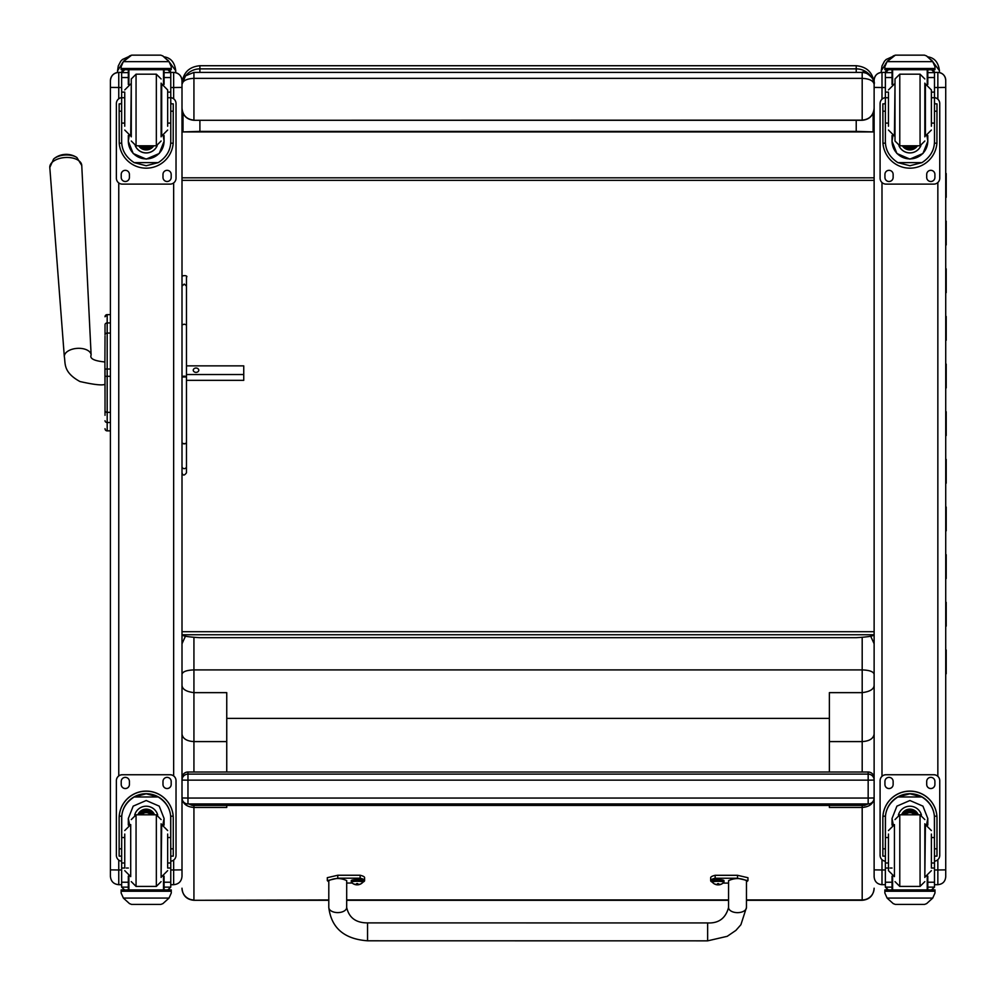 <?xml version="1.0" encoding="UTF-8"?>
<svg xmlns="http://www.w3.org/2000/svg" width="996" height="996" viewBox="0 0 996 996"><rect width="100%" height="100%" fill="white"/><g stroke="black" fill="none" stroke-linecap="round" stroke-linejoin="round"><path stroke-width="1.49" d="M187.97 803.946L868.163 803.946L187.97 803.946A5.964 5.964 0 0 1 182.007 797.97L187.97 798.057L187.97 780.154L182.007 780.08L182.007 797.97A5.964 5.964 0 0 0 187.97 803.946L187.97 798.057L868.163 798.057L868.163 803.946A5.964 5.964 180 0 0 874.127 797.97L868.163 798.057L868.163 780.154L874.127 780.08A5.964 5.964 180 0 0 868.163 774.116L868.163 780.154L187.97 780.154L187.97 772.012A5.964 5.964 180 0 0 182.007 777.976L182.007 780.08A5.964 5.964 0 0 1 187.97 774.116L868.163 774.116L868.163 772.012A5.964 5.964 0 0 1 874.127 777.976A5.964 5.964 0 0 0 868.163 772.012L187.97 772.012A5.964 5.964 0 0 0 182.007 777.976M874.127 795.866L874.127 777.976M182.007 634.763L874.127 634.763C873.691 636.058 867.728 637.029 856.224 637.677L199.897 637.677C188.381 637.029 182.417 636.058 182.007 634.763L182.007 472.789C182.866 475.764 184.36 475.764 186.476 472.789L186.476 376.998L182.007 376.998L182.007 277.262C181.334 274.834 188.605 275.369 186.476 277.262L186.476 324.92L184.235 324.173L182.007 324.92M874.127 91.669L874.127 86.465M856.224 120.292L856.224 131.385L873.106 131.908L873.106 114.092L874.127 114.677L873.106 114.677M874.127 177.823L182.007 177.823L182.007 114.677L183.027 114.092L183.027 131.908L199.897 131.385L199.897 120.292M873.106 131.908L183.027 131.908M856.224 131.385L199.897 131.385M186.476 466.539A2.241 2.117 180 0 1 184.235 468.655A2.241 2.117 180 0 1 182.007 466.539L182.007 451.524M182.007 320.5L182.007 180.338L874.127 180.338L874.127 631.701L182.007 631.701M874.127 118.437L873.106 118.437M183.027 118.437L182.007 118.437M182.007 84.336C182.729 80.713 186.7 78.721 193.934 78.36L193.934 72.397L185.542 75.845L182.007 84.336L185.007 76.418M874.127 108.34C873.405 115.586 869.421 119.57 862.187 120.292L193.934 120.292C186.7 119.57 182.729 115.586 182.007 108.34L182.007 84.486M182.007 108.203C182.729 115.424 186.7 119.408 193.934 120.13L193.934 78.36L862.187 78.36C869.396 78.721 873.38 80.701 874.127 84.311M185.542 75.845L193.934 72.397L862.187 72.397C863.009 69.82 876.231 78.547 874.127 84.336C873.405 77.09 869.421 73.119 862.187 72.397L862.187 120.13L193.934 120.292M862.187 120.292L862.187 120.13C869.421 119.408 873.405 115.424 874.127 108.203M105.028 330.112L105.028 330.933M105.028 368.981L105.028 410.539A2.154 1.818 0 0 0 107.182 412.356L107.182 376.301L110.407 376.301L110.407 412.356L107.182 412.356L107.182 422.516L110.407 422.516M104.904 384.344C102.127 385.601 93.798 384.655 79.917 381.518C62.785 372.118 65.599 363.079 64.329 356.717A13.421 7.47 176.4 0 1 77.252 348.363A13.421 7.47 176.4 0 1 91.134 355.024C89.553 358.61 94.147 360.913 104.904 361.971L105.028 399.321L105.028 369.018L107.182 369.018L107.182 376.301L105.028 376.301M105.028 336.113L104.904 361.971M105.028 399.321L105.028 415.32M105.028 324.783L105.028 334.88A2.154 1.818 180 0 1 107.182 333.062L107.182 322.928A2.154 1.818 180 0 0 105.028 324.758L105.028 324.783M105.103 429.288L105.028 428.741A2.154 2.154 -0 0 0 107.182 430.895L110.407 430.832L107.182 430.832L110.407 430.895L110.407 874.538M105.028 428.678A2.154 2.154 -0 0 0 107.182 430.832L107.182 422.516A2.154 1.818 -0 0 1 105.028 420.698M105.028 316.765A2.154 2.154 180 0 1 107.182 314.624L105.028 316.765A2.154 2.154 180 0 1 107.182 314.624L110.407 314.624L110.407 86.465M170.764 87.523L173.653 87.523L173.653 72.397C178.72 72.895 181.509 75.684 182.007 80.751A8.354 8.354 180 0 0 173.653 72.397L170.752 72.397L173.653 72.397A8.354 8.354 180 0 1 182.007 80.751L182.007 876.306M118.761 884.647L118.761 869.981L110.407 869.869L110.407 876.306M118.761 98.778L118.761 72.397A8.354 8.354 -0 0 0 110.407 80.751L110.407 869.869M182.007 835.196L182.007 874.538M182.007 104.306L182.007 114.677L183.027 114.677M182.007 380.348L182.007 403.33M182.007 331.058L182.007 324.771M874.127 875.011L874.127 858.639M874.127 869.869L874.127 876.804C874.588 881.597 877.215 884.224 881.995 884.697L881.995 869.981L874.127 869.869L874.127 80.278A7.881 7.881 -0 0 1 881.995 72.397L885.369 72.397L881.995 72.397C877.215 72.87 874.588 75.497 874.127 80.278M945.727 85.507L945.727 732.433M945.727 173.628L945.727 80.278A7.881 7.881 180 0 0 937.846 72.397A7.881 7.881 180 0 1 945.727 80.278C945.254 75.497 942.627 72.87 937.846 72.397L937.846 87.523L945.727 87.411L945.727 876.816C945.254 881.597 942.627 884.224 937.846 884.697L937.846 869.981L945.727 869.869M945.727 840.163L945.727 875.011M945.727 801.232L945.727 839.715M945.727 779.046L945.727 781.138M945.727 86.777L945.727 91.122M945.727 741.609L945.727 673.694M167.851 60.096L175.732 70.741L175.732 72.671L175.732 70.741C174.674 62.3 170.69 57.668 163.805 56.822M128.073 56.921L122.396 59.511L120.728 61.254L118.275 65.96L117.565 70.741L124.052 60.669M117.565 70.741L117.565 72.484M931.571 60.096L939.452 70.741L939.452 72.571L939.452 70.741C938.394 62.3 934.41 57.668 927.525 56.822M891.793 56.921L886.116 59.511L884.448 61.254L881.995 65.96L881.286 70.741L887.772 60.669M881.286 70.741L881.286 72.434M874.127 797.97A5.964 5.964 0 0 1 868.163 803.946L864.528 805.415L864.528 803.946M192.166 803.946L192.166 805.415L188.916 803.946M192.166 805.415L864.528 805.415M193.934 772.012L193.934 741.597C186.7 741.149 182.729 738.634 182.007 734.077L182.007 858.191M874.127 834.424L874.127 798.045C873.405 803.76 869.421 806.885 862.187 807.457L829.369 807.457L829.369 805.415M182.007 631.85L182.007 674.205C182.716 671.603 186.688 670.171 193.934 669.91L862.187 669.91L862.187 741.597C869.421 741.149 873.405 738.634 874.127 734.077M182.007 812.499L182.007 797.97M182.007 780.08L182.007 779.059M182.007 839.665L182.007 818.824M182.007 798.045C182.729 803.76 186.7 806.885 193.934 807.457L193.934 805.415M226.752 805.415L226.752 807.457L193.934 807.457L193.934 899.948A11.927 11.753 180 0 1 182.007 888.195M182.007 643.752L185.443 636.207M182.007 684.875C181.932 689.02 185.916 691.61 193.934 692.643L226.752 692.643L226.752 772.012M874.127 684.875C874.189 689.02 870.218 691.61 862.187 692.643L829.369 692.643L829.369 718.39L226.752 718.39M874.127 674.205C873.417 671.603 869.433 670.171 862.187 669.91L862.187 637.328M874.127 643.752L870.691 636.207M862.187 772.012L862.187 741.597L829.369 741.597M829.369 772.012L829.369 718.39M193.934 637.328L193.934 741.597L226.752 741.597M182.007 286.126L184.235 284.059L186.476 286.126M186.476 309.495L186.476 277.262M186.476 324.92L186.476 376.998A2.241 0.809 180 0 0 184.235 376.177A2.241 0.809 180 0 0 182.007 376.998M186.476 466.29L186.476 472.789M167.664 123.093L170.764 123.093L170.764 141.32C170.714 150.11 166.544 157.219 158.239 162.634L146.2 165.747L134.161 162.634L158.239 162.634M134.161 162.634C125.87 157.219 121.686 150.11 121.649 141.32L121.649 123.093L124.749 123.093M128.322 135.506L128.322 141.32L133.19 153.508L146.2 159.111L159.223 153.508L164.079 141.32L164.079 135.506M170.69 143.175L173.192 143.175L173.267 103.858L170.876 103.858L173.267 103.858M173.192 143.175A27.066 27.066 -0 0 1 146.2 168.175A27.066 27.066 -0 0 1 119.221 143.175L121.711 143.175M119.134 103.858L121.524 103.858L119.134 103.858L119.221 143.175M124.624 69.782L121.649 72.795A2.976 2.976 73 0 1 121.649 72.633L121.96 71.301L124.624 69.67L128.322 69.683M164.079 84.473L164.079 72.633L170.752 72.633L167.776 69.683L170.453 71.301L170.764 72.621A2.976 2.976 -73 0 1 170.764 72.795L170.764 123.093M164.079 72.633L164.079 69.683M121.649 72.633L128.322 72.633L128.322 69.782M122.06 63.395L121.139 66.695L123.38 61.503L129.517 55.95L131.634 55.154L123.38 61.64L169.021 61.64L171.262 66.695L171.262 69.683L121.139 69.683L121.139 68.463L171.262 68.463M171.262 66.695L169.021 61.503L162.896 55.95L160.767 55.178L162.896 55.95M169.021 61.64L162.896 56.037M131.634 55.154L160.767 55.154M128.322 72.633L128.322 84.473M128.322 141.146L129.144 135.792M163.269 135.792L164.079 141.146M164.079 141.083A17.878 17.878 -0 0 1 146.2 158.899A17.878 17.878 -0 0 1 128.322 141.083M157.169 145.715A11.927 11.927 -0 0 1 135.232 145.715M157.131 145.727A11.927 11.927 -0 0 1 135.269 145.727M128.895 69.683L128.895 84.262M163.506 69.683L163.506 84.262M121.139 66.695L121.139 68.463M167.664 97.733L170.764 97.733M121.649 72.795L121.649 97.733L124.749 97.733M121.649 97.733L121.649 123.093M122.06 63.52L123.38 61.64M170.764 97.658A5.964 5.964 -0 0 1 176.031 103.584L176.031 178.16A5.964 5.964 -0 0 1 170.067 184.123L122.334 184.123A5.964 5.964 -0 0 1 116.37 178.16L116.37 103.584A5.964 5.964 -0 0 1 121.649 97.658M129.418 174.424L129.418 177.413A4.096 4.096 -0 0 1 125.322 181.509A4.096 4.096 -0 0 1 121.213 177.413L121.213 174.424A4.096 4.096 -0 0 1 125.322 170.328A4.096 4.096 -0 0 1 129.418 174.424M171.188 174.424L171.188 177.413A4.096 4.096 -0 0 1 167.091 181.509A4.096 4.096 -0 0 1 162.983 177.413L162.983 174.424A4.096 4.096 -0 0 1 167.091 170.328A4.096 4.096 -0 0 1 171.188 174.424M121.251 103.858A4.096 4.096 -0 0 1 121.649 102.501M170.764 102.501A4.096 4.096 -0 0 1 171.163 103.858M116.37 103.584L116.37 103.547A5.964 5.964 -0 0 1 121.649 97.62M170.764 97.62A5.964 5.964 -0 0 1 176.031 103.547L176.031 103.584M129.418 177.375A4.096 4.096 -0 0 1 125.322 181.484A4.096 4.096 -0 0 1 121.213 177.375M171.188 177.375A4.096 4.096 -0 0 1 167.091 181.484A4.096 4.096 -0 0 1 162.983 177.375M143.15 145.79A5.627 5.627 180 0 0 149.263 145.79M143.001 145.79A5.627 5.627 180 0 0 149.4 145.79M142.229 145.79A6.101 6.101 180 0 0 150.172 145.79M141.606 145.79A6.524 6.524 180 0 0 150.794 145.79M140.971 145.79A6.984 6.984 180 0 0 151.429 145.79M161.115 136.838L161.115 83.141M131.285 136.838L131.285 78.958L131.285 136.838M124.749 92.914L124.749 126.231M167.664 126.231L167.664 89.939L161.688 83.975L161.688 136.004L167.664 130.04M121.649 102.825L121.649 117.154M170.764 102.825L170.764 117.154M124.749 837.536L121.649 837.536L121.649 818.463C121.686 809.549 125.87 802.378 134.161 796.974L146.2 793.775L158.239 796.974L134.161 796.974M158.239 796.974C166.544 802.378 170.714 809.549 170.764 818.463L170.764 837.536L167.664 837.536M164.079 825.099L164.079 818.463L159.223 806.138L146.2 800.51L133.19 806.138L128.322 818.463L128.322 825.099M173.267 856.124L170.876 856.124L173.267 856.124L173.267 818.164A27.066 27.066 180 0 0 146.2 791.098A27.066 27.066 180 0 0 119.134 818.164L119.134 856.124L121.524 856.124L119.134 856.124M124.749 862.984L121.649 862.984L121.736 816.185L119.221 816.185L119.134 818.251M119.221 816.185A27.066 27.066 0 0 1 146.2 791.185A27.066 27.066 0 0 1 173.192 816.185L170.677 816.185L170.764 862.984L167.664 862.984M173.267 818.251L173.192 816.185M170.764 862.984L170.764 886.975A2.976 2.976 -65.1 0 1 170.752 887.137L167.776 889.914L163.506 889.901L163.506 876.343M170.752 887.137L164.079 887.137L164.079 889.914L167.776 889.914M123.38 898.081L129.517 903.633L131.634 904.43L160.767 904.43L162.896 903.633L169.021 898.081L123.38 898.081L121.139 893.014L121.139 889.901L124.313 889.901L121.139 889.901M131.634 904.43L160.767 904.43M121.736 816.185A24.564 24.551 0 0 1 146.2 793.7A24.564 24.551 0 0 1 170.677 816.185M164.079 887.137L164.079 876.131M164.079 818.376L162.871 824.713A17.878 17.878 0 0 0 164.079 818.314M128.322 818.314A17.878 17.878 0 0 0 129.567 824.713L128.322 818.376M134.697 815.014A11.927 11.927 0 0 1 157.717 815.014M164.079 889.901L128.895 889.926L128.895 876.343M171.262 889.901L168.087 889.901L171.262 889.901L171.262 893.014L169.021 898.081M121.649 862.984L121.649 886.975A2.976 2.976 65.1 0 0 121.649 887.137L124.587 889.914L128.322 889.914L124.624 889.914M128.322 889.901L128.322 876.131M121.649 861.229A5.964 5.964 0 0 1 116.37 855.303L116.37 780.69A5.964 5.964 0 0 1 122.334 774.726L170.067 774.726A5.964 5.964 0 0 1 176.031 780.69L176.031 855.303A5.964 5.964 0 0 1 170.764 861.229M116.37 780.727A5.964 5.964 0 0 1 122.334 774.764L170.067 774.764A5.964 5.964 0 0 1 176.031 780.727M162.983 784.45L162.983 781.474A4.096 4.096 0 0 1 167.091 777.366A4.096 4.096 0 0 1 171.188 781.474L171.188 784.45A4.096 4.096 0 0 1 167.091 788.558A4.096 4.096 0 0 1 162.983 784.45M121.213 784.45L121.213 781.474A4.096 4.096 0 0 1 125.322 777.366A4.096 4.096 0 0 1 129.418 781.474L129.418 784.45A4.096 4.096 0 0 1 125.322 788.558A4.096 4.096 0 0 1 121.213 784.45M171.188 784.425A4.096 4.096 0 0 1 167.091 788.521A4.096 4.096 0 0 1 162.983 784.425M129.418 784.425A4.096 4.096 0 0 1 125.322 788.521A4.096 4.096 0 0 1 121.213 784.425M150.633 814.815A5.627 5.627 180 0 0 141.781 814.815M151.205 814.815A6.101 6.101 180 0 0 141.195 814.815M151.703 814.815A6.524 6.524 180 0 0 140.697 814.815M152.264 814.815A6.984 6.984 180 0 0 140.15 814.815M161.115 823.767L161.115 877.464M161.115 819.583L156.347 814.815L156.347 886.415L161.115 881.634M167.664 867.392L167.664 834.05M124.749 834.05L124.749 867.392M170.764 843.45L170.764 857.768M121.649 857.768L121.649 843.45M931.385 123.093L934.485 123.093L934.485 141.32C934.435 150.11 930.264 157.219 921.96 162.634L909.921 165.747L897.882 162.634L921.96 162.634M897.882 162.634C889.59 157.219 885.407 150.11 885.369 141.32L885.369 123.093L888.469 123.093M892.043 135.506L892.043 141.32L896.91 153.508L909.921 159.111L922.943 153.508L927.799 141.32L927.799 135.506M934.41 143.175L936.912 143.175L936.987 103.858L934.597 103.858L936.987 103.858M936.912 143.175A27.066 27.066 -0 0 1 909.921 168.175A27.066 27.066 -0 0 1 882.942 143.175L885.432 143.175M882.854 103.858L885.245 103.858L882.854 103.858L882.942 143.175M888.345 69.782L885.369 72.795A2.976 2.976 73 0 1 885.369 72.633L885.681 71.301L888.345 69.67L892.043 69.683M927.799 84.473L927.799 72.633L934.472 72.633L931.497 69.683L934.173 71.301L934.485 72.621A2.976 2.976 -73 0 1 934.485 72.795L934.485 123.093M927.799 72.633L927.799 69.683M885.369 72.633L892.043 72.633L892.043 69.782M885.78 63.395L884.859 66.695L887.1 61.503L893.238 55.95L895.354 55.154L887.1 61.64L932.742 61.64L934.983 66.695L934.983 69.683L884.859 69.683L884.859 68.463L934.983 68.463M934.983 66.695L932.742 61.503L926.616 55.95L924.487 55.178L926.616 55.95M932.742 61.64L926.616 56.037M895.354 55.154L924.487 55.154M892.043 72.633L892.043 84.473M892.043 141.146L892.864 135.792M926.99 135.792L927.799 141.146M927.799 141.083A17.878 17.878 -0 0 1 909.921 158.899A17.878 17.878 -0 0 1 892.043 141.083M898.99 145.727A11.927 11.927 -0 0 0 920.852 145.727A11.927 11.927 -0 0 1 898.952 145.715M892.615 69.683L892.615 84.262M927.226 69.683L927.226 84.262M884.859 66.695L884.859 68.463M931.385 97.733L934.485 97.733M885.369 72.795L885.369 97.733L888.469 97.733M885.369 97.733L885.369 123.093M885.78 63.52L887.1 61.64M934.485 97.658A5.964 5.964 -0 0 1 939.751 103.584L939.751 178.16A5.964 5.964 -0 0 1 933.787 184.123L886.054 184.123A5.964 5.964 -0 0 1 880.091 178.16L880.091 103.584A5.964 5.964 -0 0 1 885.369 97.658M893.138 174.424L893.138 177.413A4.096 4.096 -0 0 1 889.042 181.509A4.096 4.096 -0 0 1 884.934 177.413L884.934 174.424A4.096 4.096 -0 0 1 889.042 170.328A4.096 4.096 -0 0 1 893.138 174.424M934.908 174.424L934.908 177.413A4.096 4.096 -0 0 1 930.812 181.509A4.096 4.096 -0 0 1 926.703 177.413L926.703 174.424A4.096 4.096 -0 0 1 930.812 170.328A4.096 4.096 -0 0 1 934.908 174.424M884.971 103.858A4.096 4.096 -0 0 1 885.369 102.501M934.485 102.501A4.096 4.096 -0 0 1 934.883 103.858M880.091 103.584L880.091 103.547A5.964 5.964 -0 0 1 885.369 97.62M934.485 97.62A5.964 5.964 -0 0 1 939.751 103.547L939.751 103.584M893.138 177.375A4.096 4.096 -0 0 1 889.042 181.484A4.096 4.096 -0 0 1 884.934 177.375M934.908 177.375A4.096 4.096 -0 0 1 930.812 181.484A4.096 4.096 -0 0 1 926.703 177.375M906.87 145.79A5.627 5.627 180 0 0 912.983 145.79M906.721 145.79A5.627 5.627 180 0 0 913.12 145.79M905.949 145.79A6.101 6.101 180 0 0 913.892 145.79M905.327 145.79A6.524 6.524 180 0 0 914.515 145.79M904.692 145.79A6.984 6.984 180 0 0 915.15 145.79M924.836 136.838L924.836 83.141M895.006 136.838L895.006 83.141M899.774 74.19L899.774 145.79L895.006 141.009L895.006 78.958L899.774 74.19L920.067 74.19L924.836 78.958M888.469 92.914L888.469 126.231M931.385 126.231L931.385 89.939L925.409 83.975L925.409 136.004L931.385 130.04M885.369 102.825L885.369 117.154M934.485 102.825L934.485 117.154M888.469 837.536L885.369 837.536L885.369 818.463C885.407 809.549 889.59 802.378 897.882 796.974L909.921 793.775L921.96 796.974L897.882 796.974M921.96 796.974C930.264 802.378 934.435 809.549 934.485 818.463L934.485 837.536L931.385 837.536M927.799 825.099L927.799 818.463L922.943 806.138L909.921 800.51L896.91 806.138L892.043 818.463L892.043 825.099M936.987 856.124L934.597 856.124L936.987 856.124L936.987 818.164A27.066 27.066 180 0 0 909.921 791.098A27.066 27.066 180 0 0 882.854 818.164L882.854 856.124L885.245 856.124L882.854 856.124M888.469 862.984L885.369 862.984L885.456 816.185L882.942 816.185L882.854 818.251M882.942 816.185A27.066 27.066 0 0 1 909.921 791.185A27.066 27.066 0 0 1 936.912 816.185L934.397 816.185L934.485 862.984L931.385 862.984M936.987 818.251L936.912 816.185M934.485 862.984L934.485 886.975A2.976 2.976 -65.1 0 1 934.472 887.137L931.497 889.914L927.226 889.901L927.226 876.343M934.472 887.137L927.799 887.137L927.799 889.914L931.534 889.914M887.1 898.081L893.238 903.633L895.354 904.43L924.487 904.43L926.616 903.633L932.742 898.081L887.1 898.081L884.859 893.014L884.859 889.901L888.034 889.901L884.859 889.901M895.354 904.43L924.487 904.43M885.456 816.185A24.564 24.551 0 0 1 909.921 793.7A24.564 24.551 0 0 1 934.397 816.185M927.799 887.137L927.799 876.131M927.799 818.376L926.591 824.713M893.25 824.713L892.043 818.376M927.799 818.314A17.878 17.878 0 0 1 926.554 824.713M893.288 824.713A17.878 17.878 0 0 1 892.043 818.314M898.417 815.014A11.927 11.927 0 0 1 921.437 815.014M927.799 889.901L892.615 889.926L892.615 876.343M934.983 889.901L931.808 889.901L934.983 889.901L934.983 893.014L932.742 898.081M885.369 862.984L885.369 886.975A2.976 2.976 65.1 0 0 885.369 887.137L888.308 889.914L892.043 889.914L888.345 889.914M892.043 889.901L892.043 876.131M885.369 861.229A5.964 5.964 0 0 1 880.091 855.303L880.091 780.69A5.964 5.964 0 0 1 886.054 774.726L933.787 774.726A5.964 5.964 0 0 1 939.751 780.69L939.751 855.303A5.964 5.964 0 0 1 934.485 861.229M880.091 780.727A5.964 5.964 0 0 1 886.054 774.764L933.787 774.764A5.964 5.964 0 0 1 939.751 780.727M926.703 784.45L926.703 781.474A4.096 4.096 0 0 1 930.812 777.366A4.096 4.096 0 0 1 934.908 781.474L934.908 784.45A4.096 4.096 0 0 1 930.812 788.558A4.096 4.096 0 0 1 926.703 784.45M884.934 784.45L884.934 781.474A4.096 4.096 0 0 1 889.042 777.366A4.096 4.096 0 0 1 893.138 781.474L893.138 784.45A4.096 4.096 0 0 1 889.042 788.558A4.096 4.096 0 0 1 884.934 784.45M934.908 784.425A4.096 4.096 0 0 1 930.812 788.521A4.096 4.096 0 0 1 926.703 784.425M893.138 784.425A4.096 4.096 0 0 1 889.042 788.521A4.096 4.096 0 0 1 884.934 784.425M914.353 814.815A5.627 5.627 180 0 0 905.501 814.815M914.926 814.815A6.101 6.101 180 0 0 904.916 814.815M915.424 814.815A6.524 6.524 180 0 0 904.418 814.815M915.984 814.815A6.984 6.984 180 0 0 903.87 814.815M924.836 823.767L924.836 877.464M924.836 819.583L920.067 814.815L920.067 886.415L924.836 881.634M931.385 867.392L931.385 834.05M888.469 834.05L888.469 870.653L894.433 876.629L894.433 824.601L888.469 830.564M934.485 843.45L934.485 857.768M885.369 857.768L885.369 843.45M76.916 157.555A14.504 8.068 176.4 0 0 53.61 159.024L49.8 167.49A16.011 8.902 -3.6 0 1 65.213 157.517A16.011 8.902 -3.6 0 1 81.759 165.473L76.916 157.555A19.397 19.397 0 0 0 53.61 159.024M186.476 374.533L243.746 374.533L243.746 365.868L186.476 365.868M198.814 370.201A2.801 2.328 180 0 1 193.224 370.201A2.801 2.328 180 0 1 198.814 370.201M186.476 380.348L243.746 380.348L243.746 374.533M367.549 939.166L367.549 922.894L367.549 939.166M712.352 882.195A24.601 4.208 0 0 1 710.671 880.663A24.601 4.208 0 0 1 715.153 878.235L737.526 878.248L747.959 880.663L746.465 881.921M728.562 883.091L723.046 883.091M746.452 907.505L746.465 880.663C740.501 877.874 734.538 877.887 728.562 880.663L728.549 907.493C725.673 918.287 718.701 923.441 707.646 922.943L707.646 940.847L727.229 936.315L735.895 930.401L740.9 924.724L746.452 907.505A8.952 5.154 180 0 1 737.488 912.647A8.952 5.154 180 0 1 728.549 907.493M747.959 880.663L747.959 877.725L737.526 875.297L715.153 875.297A24.601 4.208 180 0 0 710.671 877.725L710.671 880.663M715.153 878.235L715.153 875.297M707.646 940.847L367.549 940.797L367.549 922.894L707.646 922.943M328.805 881.871L327.31 880.613L337.769 878.186L360.141 878.186A24.601 4.208 0 0 1 364.598 880.613A24.601 4.208 0 0 1 362.918 882.145M352.223 883.041L346.708 883.041M346.683 907.456L346.708 880.613C340.744 877.825 334.768 877.825 328.805 880.613L328.792 907.443A8.952 5.154 0 0 0 337.744 912.597A8.952 5.154 0 0 0 346.683 907.456C348.986 917.752 355.933 922.894 367.549 922.894M364.598 880.613L364.598 877.675A24.601 4.208 180 0 0 360.141 875.247L337.769 875.247L327.31 877.675L327.31 880.613M360.141 878.186L360.141 875.247M712.252 880.663A5.876 1.008 0 0 1 718.128 879.655A5.876 1.008 0 0 1 723.992 880.663L723.992 881.759A5.876 1.008 180 0 0 718.128 880.75A5.876 1.008 180 0 0 712.252 881.759L712.252 880.663M712.252 881.759L712.538 882.456A5.652 0.971 0 0 1 718.128 881.336A5.652 0.971 0 0 1 723.706 882.456L723.992 881.759M717.755 883.589L716.547 884.672L719.697 884.672A7.632 7.607 -2.5 0 0 721.229 884.187L721.216 884.062A7.632 7.37 -179.3 0 1 719.697 884.535L718.49 883.589L716.547 884.535A7.632 7.37 179.2 0 1 715.028 884.062L715.028 884.187A7.632 7.607 2.3 0 0 716.547 884.672L717.705 884.871L717.817 883.614M718.427 883.614L718.539 884.871L719.697 884.672L718.49 883.589M718.502 884.66L717.755 884.66L718.502 884.647M351.277 880.613A5.876 1.008 0 0 1 357.141 879.605A5.876 1.008 0 0 1 363.017 880.613L363.017 881.709A5.876 1.008 180 0 0 357.141 880.701A5.876 1.008 180 0 0 351.277 881.709L351.277 880.613M351.277 881.709L351.563 882.406A5.652 0.971 0 0 1 357.141 881.286A5.652 0.971 0 0 1 362.731 882.406L363.017 881.709M356.73 884.822L358.722 884.622A7.632 7.607 -2.5 0 0 360.241 884.137L360.241 884.012A7.632 7.37 -179.3 0 1 358.722 884.485L357.514 883.539L355.572 884.485A7.632 7.37 179.2 0 1 354.053 884.012L354.053 884.137A7.632 7.607 2.3 0 0 355.572 884.622L356.73 884.822L356.842 883.564L355.572 884.485L356.73 884.822M357.452 883.564L357.564 884.822L358.722 884.622L357.514 883.539M357.514 884.61L356.78 884.597L357.514 884.61M356.78 883.539L357.564 884.286M945.727 626.247L945.727 650.064M945.727 578.601L945.727 602.418M945.727 530.955L945.727 554.772M945.727 483.309L945.727 507.126M945.727 435.663L945.727 459.492M945.727 388.017L945.727 411.846M945.727 340.383L945.727 364.2M945.727 292.737L945.727 316.554M945.727 245.091L945.727 268.908M945.727 197.445L945.727 221.274M946.2 173.528L946.2 197.345M946.2 221.174L946.2 244.991M946.2 268.82L946.2 292.637M946.2 316.454L946.2 340.283M946.2 364.1L946.2 387.93M946.2 411.746L946.2 435.576M946.2 459.393L946.2 483.209M946.2 507.039L946.2 530.856M946.2 554.685L946.2 578.502M946.2 602.319L946.2 626.148M946.2 649.965L946.2 673.794M856.224 72.397L856.224 68.873L199.897 68.873L199.897 65.724L856.224 65.724L856.224 68.873A17.903 17.592 -0 0 1 870.243 75.522M199.897 72.397L199.897 68.873A17.903 17.592 180 0 0 185.891 75.522M110.407 369.018L107.182 369.018L107.182 333.062L110.407 333.062M105.028 428.741L105.028 428.741A2.154 2.154 -0 0 0 107.182 430.895L106.522 430.782M110.407 322.928L107.182 322.928L107.182 314.624L110.407 314.624M107.182 322.965L107.182 332.49M173.653 98.778L173.653 87.523L182.007 87.411M173.653 860.071L173.653 869.981L182.007 869.857M173.653 182.928L173.653 775.921M170.764 869.981L173.653 869.981L173.653 884.697C178.72 884.199 181.509 881.41 182.007 876.343M118.761 860.071L118.761 869.981L121.649 869.981M110.407 87.411L121.649 87.523M118.761 775.921L118.761 182.928M118.761 72.397L121.649 72.397L118.761 72.397C113.681 72.895 110.905 75.684 110.407 80.751M881.995 884.647L885.369 884.697M881.995 99.177L881.995 87.523L874.127 87.411M885.369 869.981L881.995 869.981L881.995 859.673M881.995 776.32L881.995 182.529M885.369 87.523L881.995 87.523L881.995 72.397M934.485 87.523L937.846 87.523L937.846 99.177M937.846 182.529L937.846 776.32M937.846 859.673L937.846 869.981L934.485 869.981M934.472 72.397L937.846 72.397L934.472 72.397M163.805 69.683L163.805 72.397M927.525 69.683L927.525 72.397M182.007 888.37C182.704 895.616 186.688 899.6 193.934 900.297L328.792 899.948M874.127 888.195A11.927 11.753 180 0 1 862.187 899.948L862.187 900.297C869.433 899.6 873.417 895.616 874.127 888.37M862.187 805.415L862.187 899.948L746.452 899.948M728.549 899.948L346.695 899.948M182.007 442.349A2.241 1.307 0 0 0 184.235 443.656A2.241 1.307 0 0 0 186.476 442.349A2.241 1.494 0 0 1 184.235 443.843A2.241 1.494 0 0 1 182.007 442.349M164.079 69.782L167.776 69.782M170.876 111.191L173.267 111.191M119.134 111.191L121.524 111.191M121.139 69.683L171.262 69.683M167.664 92.118L170.764 92.118M121.649 92.118L124.749 92.118M121.649 77.539L128.322 77.539M164.079 77.539L170.764 77.539M140.673 145.79A7.346 7.346 180 0 0 151.741 145.79M139.079 145.79A8.603 8.603 180 0 0 153.322 145.79M138.656 145.79A8.964 8.964 180 0 0 153.745 145.79L152.537 147.284L145.179 149.861L138.656 145.79M131.285 141.009L136.054 145.79L136.054 74.19L131.285 78.958M136.054 145.79L156.347 145.79L156.347 74.19L161.115 78.958M131.285 83.975L130.713 136.004L124.749 130.04M121.524 848.816L119.134 848.816M173.267 848.816L170.876 848.816M171.262 890.013L121.139 890.013M128.322 868.039L126.318 868.039M124.749 868.039L121.649 868.039M170.764 868.039L167.664 868.039M170.764 882.232L164.079 882.232M128.322 882.232L121.649 882.232M128.322 887.137L121.649 887.137M171.262 891.246L121.139 891.246M152.363 814.815A6.984 6.984 180 0 0 140.038 814.815M152.774 814.815A7.346 7.346 180 0 0 139.627 814.815M154.156 814.815A8.603 8.603 180 0 0 138.257 814.815M154.542 814.815A8.964 8.964 180 0 0 137.859 814.815M156.347 814.815L136.054 814.815L136.054 886.415L131.285 881.634M136.054 814.815L131.285 819.583M161.115 876.629L161.688 824.601L167.664 830.564M124.749 830.564L130.713 824.601L130.713 876.629L124.749 870.653M927.799 69.782L931.497 69.782M934.597 111.191L936.987 111.191M882.854 111.191L885.245 111.191M884.859 69.683L934.983 69.683M931.385 92.118L934.485 92.118M885.369 92.118L888.469 92.118M885.369 77.539L892.043 77.539M927.799 77.539L934.485 77.539M904.393 145.79A7.346 7.346 180 0 0 915.461 145.79M902.799 145.79A8.603 8.603 180 0 0 917.042 145.79M902.376 145.79A8.964 8.964 180 0 0 917.465 145.79L916.258 147.284L908.9 149.861L902.376 145.79M899.774 145.79L920.067 145.79L920.067 74.19M895.006 83.975L894.433 136.004L888.469 130.04M885.245 848.816L882.854 848.816M936.987 848.816L934.597 848.816M934.983 890.013L884.859 890.013M892.043 868.039L890.038 868.039M888.469 868.039L885.369 868.039M934.485 868.039L931.385 868.039M934.485 882.232L927.799 882.232M892.043 882.232L885.369 882.232M892.043 887.137L885.369 887.137M934.983 891.246L884.859 891.246M916.083 814.815A6.984 6.984 180 0 0 903.758 814.815M916.494 814.815A7.346 7.346 180 0 0 903.36 814.815M917.876 814.815A8.603 8.603 180 0 0 901.978 814.815M918.262 814.815A8.964 8.964 180 0 0 901.579 814.815M920.067 814.815L899.774 814.815L899.774 886.415L895.006 881.634M899.774 814.815L895.006 819.583M924.836 876.629L925.409 824.601L931.385 830.564M737.526 878.248L737.526 875.297M337.769 878.186L337.769 875.247M328.792 907.443L328.792 907.493C331.344 927.986 344.267 939.091 367.549 940.797M187.97 772.012L868.163 772.012M856.224 65.724C867.093 66.782 873.069 72.758 874.127 83.627M199.897 65.724C189.028 66.782 183.065 72.745 182.007 83.614M106.174 430.633L105.339 429.849M110.407 876.343C110.905 881.41 113.681 884.199 118.761 884.697L121.649 884.697M170.764 884.697L173.653 884.697M934.485 884.697L937.846 884.697M193.934 900.297L328.792 900.297M346.695 900.297L728.549 900.297M746.452 900.297L862.187 900.297M136.054 74.19L156.347 74.19M156.347 145.79L161.115 141.009M130.713 83.975L124.749 89.939M156.347 886.415L136.054 886.415M161.688 876.629L167.664 870.653M920.067 145.79L924.836 141.009M894.433 83.975L888.469 89.939M920.067 886.415L899.774 886.415M925.409 876.629L931.385 870.653M91.134 355.024L81.759 165.473M64.329 356.717L49.8 167.49M712.538 882.456A7.632 7.632 0 0 0 717.668 884.871M718.577 884.871A7.632 7.632 0 0 0 723.706 882.456M717.705 884.336L717.767 883.614L718.539 884.336M351.563 882.406A7.632 7.632 0 0 0 356.693 884.834M357.601 884.834A7.632 7.632 0 0 0 362.731 882.406M356.73 884.286L356.792 883.564"/></g></svg>
